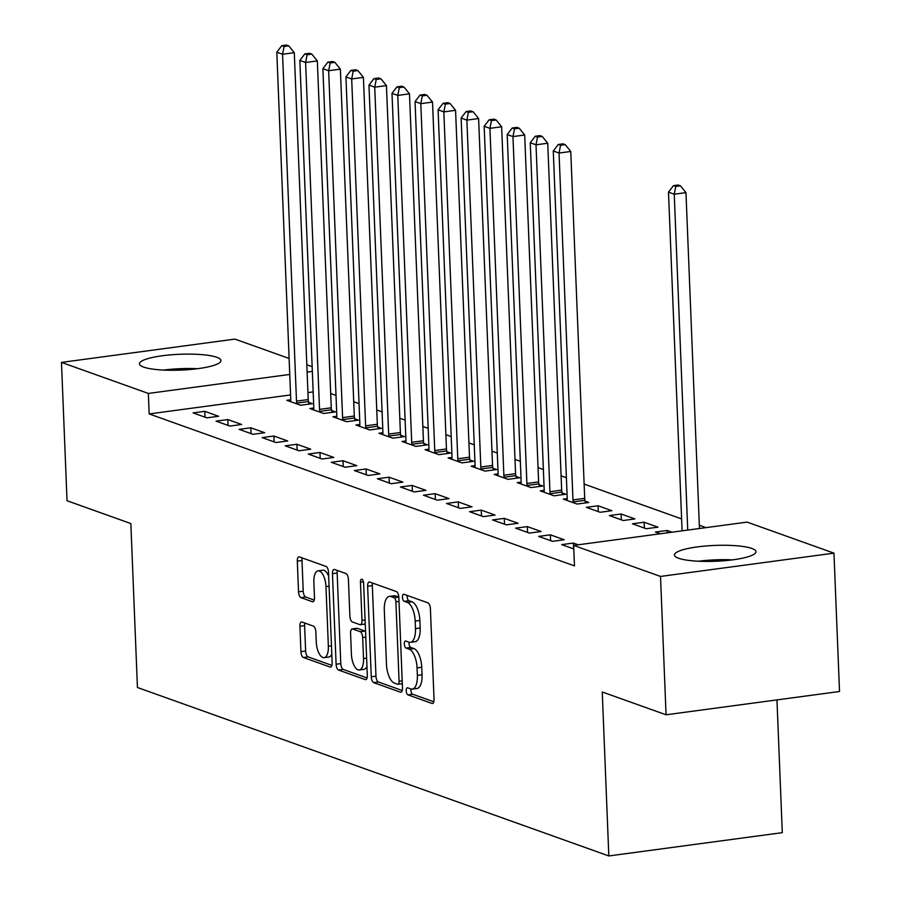 <?xml version="1.0" encoding="UTF-8"?>
<svg xmlns="http://www.w3.org/2000/svg" width="901" height="901" viewBox="0 0 901 901"><rect width="100%" height="100%" fill="white"/><g stroke="black" fill="none" stroke-linecap="round" stroke-linejoin="round"><path stroke-width="1.35" d="M406.216 690.763A3.593 1.532 -97.6 0 0 407.939 694.851L431.973 703.444A5.136 2.185 -97.6 0 0 432.446 703.501A5.136 2.185 -97.6 0 0 434.034 699.221L430.396 608.682A5.136 2.185 -97.6 0 0 427.93 602.848L403.896 594.266A3.593 1.532 -97.6 0 0 403.569 594.221A3.593 1.532 -97.6 0 0 402.454 597.217A3.593 1.532 -97.6 0 0 404.189 601.305L407.297 602.42A16.421 6.994 -97.6 0 1 415.181 621.093L415.474 628.639A16.421 6.994 -97.6 0 1 410.428 642.334A16.421 6.994 -97.6 0 1 408.885 642.154L405.777 641.039A3.593 1.532 -97.6 0 0 405.439 640.994A3.593 1.532 -97.6 0 0 404.335 643.99A3.593 1.532 -97.6 0 0 406.058 648.078L409.167 649.193A16.421 6.994 -97.6 0 1 417.05 667.866L417.354 675.412A16.421 6.994 -97.6 0 1 412.309 689.107A16.421 6.994 -97.6 0 1 410.766 688.927L407.657 687.812A3.593 1.532 -97.6 0 0 407.32 687.778A3.593 1.532 -97.6 0 0 406.216 690.763M410.946 688.983A3.593 1.532 -97.6 0 0 410.901 690.143A3.593 1.532 -97.6 0 0 412.624 694.22L433.786 701.789M407.196 595.437A3.593 1.532 -97.6 0 0 407.151 596.586A3.593 1.532 -97.6 0 0 408.874 600.674L411.982 601.789L407.297 602.42M409.065 642.21A3.593 1.532 -97.6 0 0 409.02 643.359A3.593 1.532 -97.6 0 0 410.755 647.447L413.863 648.562L409.167 649.193M216.792 357.28A40.782 7.918 177.7 0 1 220.97 360.558A40.782 7.918 177.7 0 1 189.604 369.545A40.782 7.918 177.7 0 1 143.664 367.101A40.782 7.918 177.7 0 1 139.486 363.824A40.782 7.918 177.7 0 1 170.852 354.836A40.782 7.918 177.7 0 1 216.792 357.28M751.783 548.439A40.782 7.918 177.7 0 1 755.962 551.716A40.782 7.918 177.7 0 1 724.595 560.704A40.782 7.918 177.7 0 1 678.644 558.26A40.782 7.918 177.7 0 1 674.466 554.993A40.782 7.918 177.7 0 1 705.832 545.995A40.782 7.918 177.7 0 1 751.783 548.439M301.981 622.039A5.136 2.185 -97.6 0 0 301.497 621.983A5.136 2.185 -97.6 0 0 299.92 626.263L300.934 651.66A5.136 2.185 -97.6 0 0 303.4 657.505L330.093 667.033A5.136 2.185 -97.6 0 0 330.566 667.089A5.136 2.185 -97.6 0 0 332.142 662.809L328.516 572.281A5.136 2.185 -97.6 0 0 326.049 566.447L299.357 556.908A5.136 2.185 -97.6 0 0 298.884 556.852A5.136 2.185 -97.6 0 0 297.307 561.132L298.535 591.811A5.136 2.185 -97.6 0 0 301.002 597.645L312.422 601.733A5.136 2.185 -97.6 0 0 312.895 601.789A5.136 2.185 -97.6 0 0 314.483 597.509L313.863 582.294A13.729 5.845 -97.6 0 1 318.087 570.851A13.729 5.845 -97.6 0 1 325.971 586.619L328.358 646.22A13.729 5.845 -97.6 0 1 324.135 657.662A13.729 5.845 -97.6 0 1 316.262 641.895L315.857 631.961A5.136 2.185 -97.6 0 0 313.402 626.127L301.981 622.039M290.572 394.931L149.161 413.931L574.478 565.896L573.655 545.409L747.109 522.107L833.966 553.146L660.512 576.437L573.655 545.409M149.161 413.931L148.338 393.433L61.471 362.393L234.936 339.103L289.108 358.463M833.966 553.146L839.529 691.495L666.064 714.786L602.251 691.979L608.828 855.95L137.436 687.508L130.848 523.549L67.034 500.742L61.471 362.393M666.064 714.786L660.512 576.437M371.268 676.797A5.136 2.185 -97.6 0 0 373.735 682.631L400.416 692.171A5.136 2.185 -97.6 0 0 400.9 692.227A5.136 2.185 -97.6 0 0 402.477 687.947L398.839 597.419A5.136 2.185 -97.6 0 0 396.384 591.574L369.692 582.046A5.136 2.185 -97.6 0 0 369.219 581.99A5.136 2.185 -97.6 0 0 367.631 586.258L371.268 676.797L375.965 676.167A5.136 2.185 -97.6 0 0 378.42 682.001L402.24 690.515M365.254 679.602L338.573 670.062A5.136 2.185 -97.6 0 1 336.107 664.228L332.469 573.7A5.136 2.185 -97.6 0 1 334.046 569.421A5.136 2.185 -97.6 0 1 334.53 569.477L345.95 573.554A5.136 2.185 -97.6 0 1 348.417 579.399L349.892 616.115A5.136 2.185 -97.6 0 0 352.347 621.949L359.927 624.652A5.136 2.185 -97.6 0 0 360.411 624.708A5.136 2.185 -97.6 0 0 361.988 620.429L360.456 582.204A3.593 1.532 -97.6 0 1 361.56 579.219A3.593 1.532 -97.6 0 1 363.621 583.341L367.315 675.378A5.136 2.185 -97.6 0 1 365.738 679.658A5.136 2.185 -97.6 0 1 365.254 679.602L366.189 679.478M608.828 855.95L782.293 832.659L776.955 699.897M227.818 419.562L216.094 421.139L229.913 426.072L241.637 424.495L227.818 419.562L228.043 425.407M313.785 408.018L309.854 408.547L323.673 413.48L335.397 411.915L331.669 410.574M273.893 436.028L262.168 437.604L275.999 442.537L287.712 440.961L273.893 436.028L274.129 441.873M359.871 424.484L355.929 425.013L369.759 429.946L381.483 428.369L377.744 427.04M319.968 452.493L308.255 454.059L322.074 459.003L333.798 457.426L319.968 452.493L320.204 458.339M405.946 440.949L402.015 441.479L415.834 446.412L427.558 444.835L423.83 443.506M366.054 468.959L354.33 470.525L368.16 475.469L379.873 473.892L366.054 468.959L366.29 474.804M452.02 457.415L448.09 457.945L461.92 462.877L473.633 461.301L469.905 459.972M412.129 485.425L400.416 486.99L414.235 491.935L425.959 490.358L412.129 485.425L412.365 491.27M498.107 473.881L494.176 474.399L507.995 479.343L519.719 477.767L515.991 476.438M458.215 501.891L446.491 503.456L460.321 508.401L472.034 506.824L458.215 501.891L458.451 507.736M544.181 490.347L540.251 490.865L554.081 495.809L565.794 494.232L562.066 492.903M504.29 518.357L492.577 519.922L506.396 524.866L518.12 523.29L504.29 518.357L504.526 524.202M598.05 505.765L586.337 507.331L600.156 512.275L611.88 510.698L598.05 505.765L598.287 511.61M550.376 534.822L538.652 536.388L552.471 541.332L564.195 539.755L550.376 534.822L550.601 540.668M644.136 522.231L632.412 523.796L646.242 528.741L657.955 527.164L644.136 522.231L644.373 528.076M313.165 391.901L307.939 392.599M706.012 527.626L699.322 525.238M681.606 518.908L584.13 484.074M566.414 477.744L561.086 475.841M543.371 469.511L538.043 467.608M520.327 461.278L515 459.375M497.284 453.045L491.969 451.142M474.253 444.812L468.925 442.909M451.21 436.58L445.882 434.676M428.166 428.347L422.851 426.443M405.135 420.114L399.807 418.21M382.092 411.881L376.764 409.978M359.048 403.648L353.721 401.745M336.005 395.415L330.69 393.512M672.022 532.198L667.168 530.464L667.269 532.829M660.309 533.764L655.455 532.029L667.168 530.464M573.791 548.946L561.695 544.621L573.408 543.055L573.644 548.9M578.262 544.79L573.408 543.055M621.093 513.998L609.369 515.563L623.199 520.508L634.912 518.931L621.093 513.998L621.33 519.843M527.333 526.589L515.609 528.155L529.439 533.099L541.152 531.522L527.333 526.589L527.569 532.435M567.225 498.58L563.294 499.098L577.113 504.042L588.837 502.465L585.109 501.136M481.247 510.124L469.534 511.689L483.353 516.633L495.077 515.057L481.247 510.124L481.483 515.969M521.15 482.114L517.219 482.632L531.038 487.576L542.762 485.999L539.023 484.67M435.172 493.658L423.447 495.223L437.278 500.168L448.991 498.591L435.172 493.658L435.408 499.503M475.064 465.648L471.133 466.177L484.963 471.11L496.676 469.534L492.948 468.205M389.097 477.192L377.373 478.758L391.192 483.702L402.916 482.125L389.097 477.192L389.322 483.037M428.989 449.182L425.058 449.712L438.877 454.645L450.601 453.068L446.873 451.739M343.011 460.726L331.298 462.292L345.117 467.236L356.841 465.659L343.011 460.726L343.247 466.572M382.902 432.717L378.972 433.246L392.802 438.179L404.515 436.602L400.787 435.273M296.936 444.261L285.212 445.837L299.031 450.77L310.755 449.194L296.936 444.261L297.172 450.106M336.828 416.251L332.897 416.78L346.716 421.713L358.44 420.136L354.712 418.807M250.85 427.795L239.137 429.372L252.956 434.305L264.68 432.728L250.85 427.795L251.086 433.64M290.741 399.785L286.811 400.314L300.641 405.247L312.354 403.682L308.626 402.342M204.775 411.329L193.051 412.906L206.881 417.839L218.594 416.262L204.775 411.329L205.011 417.174M312.332 371.403L307.117 372.113M289.75 374.444L148.338 393.433M306.824 364.792L312.151 366.696M412.309 689.107L416.994 688.477A16.421 6.994 -97.6 0 0 422.051 674.781L417.354 675.412M413.863 648.562A16.421 6.994 -97.6 0 1 421.747 667.247L422.051 674.781M410.428 642.334L415.113 641.703A16.421 6.994 -97.6 0 0 420.17 628.008L415.474 628.639M411.982 601.789A16.421 6.994 -97.6 0 1 419.866 620.462L420.17 628.008M372.563 583.071A5.136 2.185 -97.6 0 0 372.327 585.639L375.965 676.167M397.645 684.242A3.593 1.532 -97.6 0 0 397.983 684.276A3.593 1.532 -97.6 0 0 399.087 681.28L395.899 601.812A3.593 1.532 -97.6 0 0 394.176 597.735L390.899 596.552A16.421 6.994 -97.6 0 0 389.356 596.383A16.421 6.994 -97.6 0 0 384.31 610.067L386.484 664.386A16.421 6.994 -97.6 0 0 394.368 683.071L397.645 684.242M389.356 596.383L394.041 595.752A16.421 6.994 -97.6 0 1 395.584 595.933L398.828 597.081L394.176 597.735M367.067 677.946L343.258 669.432L338.573 670.062M337.402 570.502A5.136 2.185 -97.6 0 0 337.154 573.07L340.792 663.598A5.136 2.185 -97.6 0 0 343.258 669.432M364.612 624.021A5.136 2.185 -97.6 0 0 365.096 624.078A5.136 2.185 -97.6 0 0 365.254 624.044M351.413 654.205A13.729 5.845 -97.6 0 0 359.296 669.972A13.729 5.845 -97.6 0 0 363.52 658.53L362.675 637.536A5.136 2.185 -97.6 0 0 360.209 631.691L352.629 628.988A5.136 2.185 -97.6 0 0 352.156 628.932A5.136 2.185 -97.6 0 0 350.579 633.212L351.413 654.205M359.296 669.972L363.981 669.342A13.729 5.845 -97.6 0 0 366.955 666.481M365.547 631.511A5.136 2.185 -97.6 0 0 364.894 631.06L360.209 631.691M356.391 628.481A5.136 2.185 -97.6 0 1 356.841 628.301A5.136 2.185 -97.6 0 1 357.325 628.357L364.894 631.06M324.135 657.662L328.82 657.032A13.729 5.845 -97.6 0 0 331.805 654.16M328.674 576.257A13.729 5.845 -97.6 0 0 322.783 570.22L318.087 570.851M302.229 557.933A5.136 2.185 -97.6 0 0 301.993 560.501L303.22 591.18A5.136 2.185 -97.6 0 0 305.687 597.014L314.235 600.077M304.853 623.064A5.136 2.185 -97.6 0 0 304.606 625.632L305.63 651.029A5.136 2.185 -97.6 0 0 308.086 656.874L331.906 665.377M699.458 528.515L685.965 192.634L674.241 194.211L668.486 192.15L682.091 530.847M687.733 530.081L674.241 194.211L675.761 186.462L680.458 185.831L678.149 185.009L673.464 185.64L675.761 186.462M668.486 192.15L673.464 185.64M680.458 185.831L685.965 192.634M706.553 561.436A35.285 6.859 177.7 0 1 718.142 560.76A35.285 6.859 177.7 0 1 724.494 560.715M732.423 559.87A40.511 7.872 -2.3 0 0 718.491 559.735A40.511 7.872 -2.3 0 0 698.579 561.233M171.562 370.277A35.285 6.859 177.7 0 1 183.162 369.601A35.285 6.859 177.7 0 1 189.514 369.556M197.443 368.712A40.511 7.872 -2.3 0 0 183.511 368.577A40.511 7.872 -2.3 0 0 163.599 370.074M585.481 502.916L584.94 500.337A5.226 2.23 82.4 0 1 584.704 498.366L570.761 151.469L559.048 153.046L553.282 150.985L567.213 497.881A5.226 2.23 82.4 0 1 567.123 499.728L567.022 500.438M573.385 502.713L573.216 501.913A5.226 2.23 82.4 0 1 572.98 499.942L559.048 153.046L560.568 145.298L565.254 144.667L562.945 143.845L558.26 144.475L560.568 145.298M553.282 150.985L558.26 144.475M565.254 144.667L570.761 151.469M562.438 494.683L561.897 492.104A5.226 2.23 82.4 0 1 561.661 490.133L547.729 143.236L536.005 144.813L530.25 142.752L544.181 489.648A5.226 2.23 82.4 0 1 544.091 491.495L543.979 492.205M550.353 494.48L550.184 493.68A5.226 2.23 82.4 0 1 549.937 491.709L536.005 144.813L537.525 137.065L542.211 136.434L539.913 135.612L535.228 136.242L537.525 137.065M530.25 142.752L535.228 136.242M542.211 136.434L547.729 143.236M539.395 486.45L538.866 483.871A5.226 2.23 82.4 0 1 538.618 481.9L524.686 135.004L512.962 136.58L507.207 134.519L521.138 481.416A5.226 2.23 82.4 0 1 521.048 483.263L520.947 483.972M527.31 486.247L527.141 485.448A5.226 2.23 82.4 0 1 526.894 483.477L512.962 136.58L514.482 128.832L519.179 128.201L516.87 127.379L512.185 128.01L514.482 128.832M507.207 134.519L512.185 128.01M519.179 128.201L524.686 135.004M516.363 478.217L515.822 475.638A5.226 2.23 82.4 0 1 515.575 473.667L501.643 126.771L489.93 128.347L484.164 126.286L498.095 473.183A5.226 2.23 82.4 0 1 498.005 475.03L497.904 475.739M504.267 478.014L504.098 477.215A5.226 2.23 82.4 0 1 503.862 475.244L489.93 128.347L491.45 120.599L496.136 119.968L493.827 119.146L489.142 119.777L491.45 120.599M484.164 126.286L489.142 119.777M496.136 119.968L501.643 126.771M493.32 469.984L492.779 467.405A5.226 2.23 82.4 0 1 492.543 465.434L478.611 118.538L466.887 120.115L461.132 118.054L475.064 464.95A5.226 2.23 82.4 0 1 474.973 466.797L474.861 467.506M481.224 469.781L481.066 468.982A5.226 2.23 82.4 0 1 480.819 467.011L466.887 120.115L468.407 112.366L473.093 111.735L470.795 110.913L466.099 111.544L468.407 112.366M461.132 118.054L466.099 111.544M473.093 111.735L478.611 118.538M470.277 461.751L469.748 459.172A5.226 2.23 82.4 0 1 469.5 457.201L455.568 110.305L443.844 111.882L438.089 109.821L452.02 456.717A5.226 2.23 82.4 0 1 451.93 458.564L451.829 459.273M458.192 461.549L458.023 460.749A5.226 2.23 82.4 0 1 457.776 458.778L443.844 111.882L445.364 104.133L450.05 103.502L447.752 102.68L443.067 103.311L445.364 104.133M438.089 109.821L443.067 103.311M450.05 103.502L455.568 110.305M447.234 453.518L446.705 450.939A5.226 2.23 82.4 0 1 446.457 448.968L432.525 102.072L420.801 103.649L415.046 101.588L428.977 448.484A5.226 2.23 82.4 0 1 428.887 450.331L428.786 451.041M435.149 453.316L434.98 452.516A5.226 2.23 82.4 0 1 434.744 450.545L420.801 103.649L422.332 95.9L427.018 95.269L424.709 94.447L420.024 95.078L422.332 95.9M415.046 101.588L420.024 95.078M427.018 95.269L432.525 102.072M424.202 445.285L423.661 442.706A5.226 2.23 82.4 0 1 423.425 440.735L409.482 93.839L397.769 95.416L392.003 93.355L405.934 440.251A5.226 2.23 82.4 0 1 405.844 442.098L405.743 442.808M412.106 445.083L411.937 444.283A5.226 2.23 82.4 0 1 411.701 442.312L397.769 95.416L399.289 87.667L403.975 87.037L401.666 86.214L396.981 86.845L399.289 87.667M392.003 93.355L396.981 86.845M403.975 87.037L409.482 93.839M401.159 437.053L400.618 434.473A5.226 2.23 82.4 0 1 400.382 432.503L386.45 85.606L374.726 87.183L368.971 85.122L382.902 432.018A5.226 2.23 82.4 0 1 382.812 433.865L382.7 434.575M389.074 436.85L388.905 436.05A5.226 2.23 82.4 0 1 388.658 434.079L374.726 87.183L376.246 79.434L380.932 78.804L378.634 77.982L373.938 78.612L376.246 79.434M368.971 85.122L373.938 78.612M380.932 78.804L386.45 85.606M378.116 428.831L377.587 426.241A5.226 2.23 82.4 0 1 377.339 424.27L363.407 77.373L351.683 78.95L345.928 76.889L359.859 423.785A5.226 2.23 82.4 0 1 359.769 425.644L359.668 426.342M366.031 428.617L365.862 427.817A5.226 2.23 82.4 0 1 365.615 425.846L351.683 78.95L353.203 71.202L357.9 70.571L355.591 69.749L350.906 70.379L353.203 71.202M345.928 76.889L350.906 70.379M357.9 70.571L363.407 77.373M355.084 420.598L354.543 418.008A5.226 2.23 82.4 0 1 354.296 416.037L340.364 69.14L328.651 70.717L322.885 68.656L336.816 415.552A5.226 2.23 82.4 0 1 336.726 417.411L336.625 418.109M342.988 420.384L342.819 419.584A5.226 2.23 82.4 0 1 342.583 417.613L328.651 70.717L330.171 62.969L334.857 62.338L332.548 61.516L327.863 62.146L330.171 62.969M322.885 68.656L327.863 62.146M334.857 62.338L340.364 69.14M332.041 412.365L331.5 409.775A5.226 2.23 82.4 0 1 331.264 407.804L317.332 60.908L305.608 62.484L299.842 60.423L313.785 407.32A5.226 2.23 82.4 0 1 313.694 409.178L313.582 409.876M319.945 412.151L319.787 411.352A5.226 2.23 82.4 0 1 319.54 409.381L305.608 62.484L307.128 54.736L311.814 54.105L309.516 53.283L304.82 53.914L307.128 54.736M299.842 60.423L304.82 53.914M311.814 54.105L317.332 60.908M308.998 404.132L308.469 401.542A5.226 2.23 82.4 0 1 308.221 399.571L294.289 52.675L282.565 54.251L276.81 52.19L290.741 399.087A5.226 2.23 82.4 0 1 290.651 400.945L290.539 401.643M296.913 403.918L296.744 403.119A5.226 2.23 82.4 0 1 296.497 401.148L282.565 54.251L284.085 46.503L288.77 45.872L286.473 45.05L281.788 45.681L284.085 46.503M276.81 52.19L281.788 45.681M288.77 45.872L294.289 52.675M412.624 694.22L407.939 694.851M408.874 600.674L404.189 601.305M410.755 647.447L406.058 648.078M421.747 667.247L417.05 667.866M419.866 620.462L415.181 621.093M432.897 703.321L431.973 703.444M372.327 585.639L367.631 586.258M401.35 692.047L400.416 692.171M378.42 682.001L373.735 682.631M402.195 680.863L399.087 681.28M399.008 601.395L395.899 601.812M395.584 595.933L390.899 596.552M340.792 663.598L336.107 664.228M337.154 573.07L332.469 573.7M365.085 620.012L361.988 620.429M363.407 581.809L360.456 582.204M366.617 658.113L363.52 658.53M365.772 637.12L362.675 637.536M357.325 628.357L352.629 628.988M331.467 645.803L328.358 646.22M329.068 586.202L325.971 586.619M313.345 601.609L312.422 601.733M305.687 597.014L301.002 597.645M303.22 591.18L298.535 591.811M301.993 560.501L297.307 561.132M331.016 666.909L330.093 667.033M308.086 656.874L303.4 657.505M305.63 651.029L300.934 651.66M304.606 625.632L299.92 626.263M584.94 500.337L573.216 501.913M584.704 498.366L572.98 499.942M561.897 492.104L550.184 493.68M561.661 490.133L549.937 491.709M538.866 483.871L527.141 485.448M538.618 481.9L526.894 483.477M515.822 475.638L504.098 477.215M515.575 473.667L503.862 475.244M492.779 467.405L481.066 468.982M492.543 465.434L480.819 467.011M469.748 459.172L458.023 460.749M469.5 457.201L457.776 458.778M446.705 450.939L434.98 452.516M446.457 448.968L434.744 450.545M423.661 442.706L411.937 444.283M423.425 440.735L411.701 442.312M400.618 434.473L388.905 436.05M400.382 432.503L388.658 434.079M377.587 426.241L365.862 427.817M377.339 424.27L365.615 425.846M354.543 418.008L342.819 419.584M354.296 416.037L342.583 417.613M331.5 409.775L319.787 411.352M331.264 407.804L319.54 409.381M308.469 401.542L296.744 403.119M308.221 399.571L296.497 401.148M402.308 683.701L397.983 684.276M365.096 624.078L360.411 624.708M356.841 628.301L352.156 628.932"/></g></svg>
